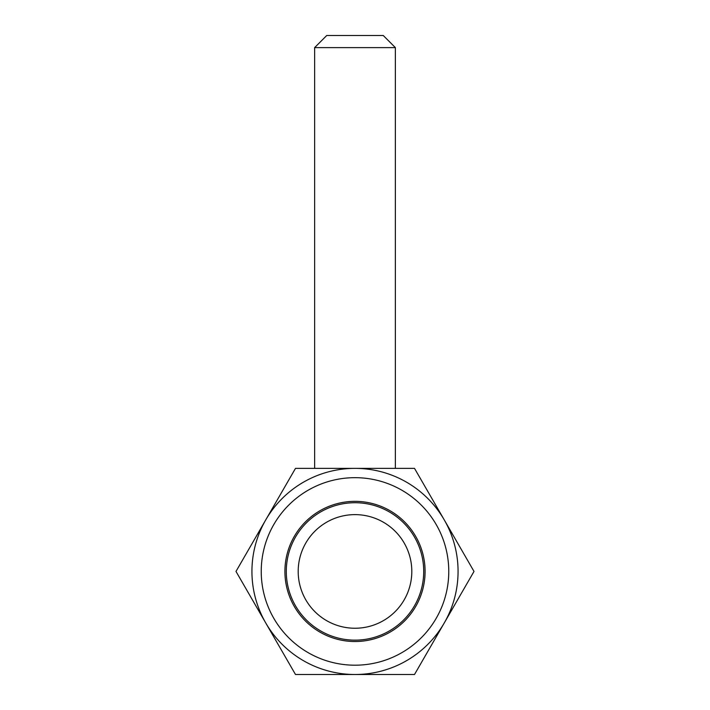 <?xml version="1.0" encoding="UTF-8"?>
<svg xmlns="http://www.w3.org/2000/svg" width="710" height="710" viewBox="0 0 710 710"><rect width="100%" height="100%" fill="white"/><g stroke="black" fill="none" stroke-linecap="round" stroke-linejoin="round"><path stroke-width="1.06" d="M458.065 571.435A103.065 103.065 0 0 0 355 468.369A103.065 103.065 0 0 0 251.935 571.435A103.065 103.065 0 0 0 355 674.5A103.065 103.065 0 0 0 458.065 571.435M448.764 571.435A93.764 93.764 0 0 0 355 477.67A93.764 93.764 0 0 0 261.236 571.435A93.764 93.764 0 0 0 355 665.199A93.764 93.764 0 0 0 448.764 571.435M355 501.349A70.086 70.086 0 0 1 425.086 571.435A70.086 70.086 0 0 1 355 641.52A70.086 70.086 0 0 1 284.914 571.435A70.086 70.086 0 0 1 355 501.349M414.507 674.5L295.493 674.5L235.995 571.435L295.493 468.369L414.507 468.369L474.005 571.435L414.507 674.5M314.636 47.614L326.742 35.5L383.258 35.5L395.363 47.614L314.636 47.614L314.636 468.369M423.71 571.435A68.71 68.71 0 0 1 355 640.145A68.71 68.71 0 0 1 286.29 571.435A68.71 68.71 0 0 1 355 502.724A68.71 68.71 0 0 1 423.71 571.435M355 514.626A56.809 56.809 0 0 0 298.191 571.435A56.809 56.809 0 0 0 355 628.243A56.809 56.809 0 0 0 411.809 571.435A56.809 56.809 0 0 0 355 514.626M395.363 468.369L395.363 47.614"/></g></svg>
